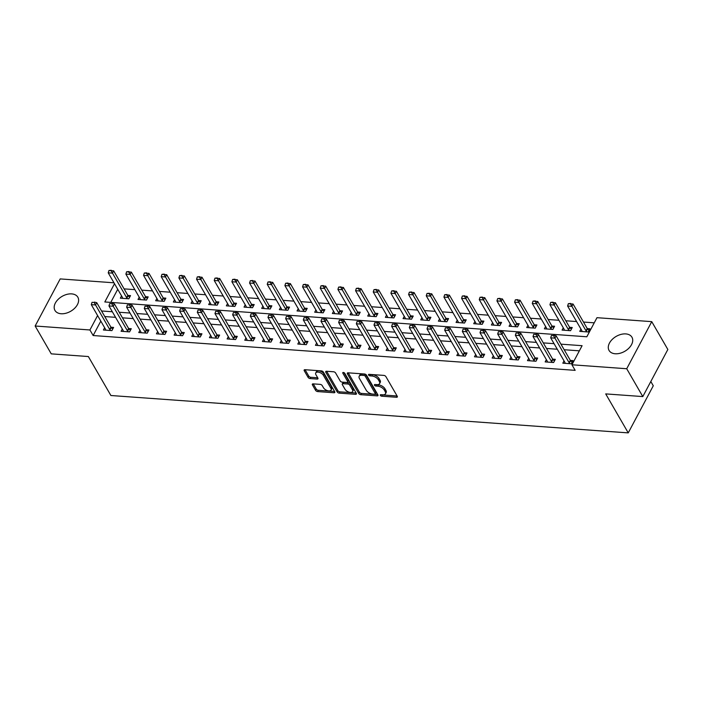 <?xml version="1.0" encoding="UTF-8"?>
<svg xmlns="http://www.w3.org/2000/svg" width="703" height="703" viewBox="0 0 703 703"><rect width="100%" height="100%" fill="white"/><g stroke="black" fill="none" stroke-linecap="round" stroke-linejoin="round"><path stroke-width="1.05" d="M380.349 395.367A1.16 0.615 -152 0 0 381.764 396.202L396.51 397.265A1.661 0.87 -152 0 0 397.344 396.958A1.661 0.87 -152 0 0 397.265 396.272L385.885 376.597A1.661 0.87 -152 0 0 383.864 375.402L369.128 374.339A1.16 0.615 -152 0 0 368.539 374.558A1.16 0.615 -152 0 0 368.592 375.033A1.16 0.615 -152 0 0 370.006 375.868L371.913 376.008A5.325 2.794 -152 0 1 378.381 379.831L379.33 381.465A5.325 2.794 -152 0 1 379.585 383.645A5.325 2.794 -152 0 1 376.913 384.646L375.007 384.506A1.16 0.615 -152 0 0 374.418 384.726A1.16 0.615 -152 0 0 374.471 385.2A1.16 0.615 -152 0 0 375.885 386.035L377.792 386.175A5.325 2.794 -152 0 1 384.26 389.989L385.209 391.633A5.325 2.794 -152 0 1 385.464 393.812A5.325 2.794 -152 0 1 382.784 394.814L380.877 394.673A1.16 0.615 -152 0 0 380.297 394.893A1.16 0.615 -152 0 0 380.349 395.367M381.773 394.735A1.16 0.615 -152 0 0 382.441 394.928L397.098 395.991M370.015 374.409A1.16 0.615 -152 0 0 370.683 374.602L372.59 374.734L371.913 376.008M375.894 384.567A1.16 0.615 -152 0 0 376.562 384.761L378.469 384.901L377.792 386.175M71.68 293.889A13.216 8.603 150 0 1 77.84 297.202A13.216 8.603 150 0 1 74.659 308.257A13.216 8.603 150 0 1 61.117 313.749A13.216 8.603 150 0 1 54.957 310.427A13.216 8.603 150 0 1 58.138 299.373A13.216 8.603 150 0 1 71.68 293.889M625.784 333.907A13.216 8.603 150 0 1 631.944 337.22A13.216 8.603 150 0 1 628.763 348.284A13.216 8.603 150 0 1 615.222 353.767A13.216 8.603 150 0 1 609.062 350.454A13.216 8.603 150 0 1 612.243 339.4A13.216 8.603 150 0 1 625.784 333.907M313.169 383.864A1.661 0.87 -152 0 0 312.334 384.181A1.661 0.87 -152 0 0 312.413 384.857L315.612 390.376A1.661 0.87 -152 0 0 317.633 391.571L334.004 392.757A1.661 0.87 -152 0 0 334.839 392.441A1.661 0.87 -152 0 0 334.76 391.764L323.38 372.08A1.661 0.87 -152 0 0 321.359 370.894L304.988 369.708A1.661 0.87 -152 0 0 304.153 370.024A1.661 0.87 -152 0 0 304.232 370.701L308.09 377.37A1.661 0.87 -152 0 0 310.111 378.566L317.115 379.066A1.661 0.87 -152 0 0 317.949 378.759A1.661 0.87 -152 0 0 317.87 378.073L315.955 374.769A4.446 2.337 -152 0 1 315.744 372.95A4.446 2.337 -152 0 1 319.355 372.379A4.446 2.337 -152 0 1 323.38 375.305L330.867 388.258A4.446 2.337 -152 0 1 331.087 390.077A4.446 2.337 -152 0 1 327.475 390.648A4.446 2.337 -152 0 1 323.45 387.722L322.202 385.56A1.661 0.87 -152 0 0 320.181 384.374L313.169 383.864M114.51 283.722L104.817 301.965L586.829 336.781L596.979 317.686L651.751 321.649L667.85 349.488L642.806 396.58L605.705 393.9L628.245 432.881L110.889 395.508L88.35 356.535L51.249 353.855L35.15 326.007L60.194 278.915L113.983 282.799M642.806 396.58L626.716 368.741L571.934 364.778L582.093 345.691L560.959 344.162M100.81 321.113L93.148 335.533L575.159 370.349L571.934 364.778M93.148 335.533L89.922 329.971L35.15 326.007M358.758 393.495A1.661 0.87 -152 0 0 360.78 394.691L377.151 395.868A1.661 0.87 -152 0 0 377.986 395.561A1.661 0.87 -152 0 0 377.906 394.875L366.527 375.2A1.661 0.87 -152 0 0 364.514 374.005L348.143 372.827A1.661 0.87 -152 0 0 347.3 373.135A1.661 0.87 -152 0 0 347.387 373.82L358.758 393.495L359.435 392.221A1.661 0.87 -152 0 0 361.456 393.416L377.739 394.594M355.577 394.313L339.206 393.126A1.661 0.87 -152 0 1 337.185 391.931L325.805 372.256A1.661 0.87 -152 0 1 325.726 371.579A1.661 0.87 -152 0 1 326.561 371.263L333.574 371.773A1.661 0.87 -152 0 1 335.586 372.968L340.199 380.947A1.661 0.87 -152 0 0 342.22 382.142L346.869 382.476A1.661 0.87 -152 0 0 347.704 382.16A1.661 0.87 -152 0 0 347.625 381.483L342.827 373.17A1.16 0.615 -152 0 1 342.765 372.695A1.16 0.615 -152 0 1 343.714 372.546A1.16 0.615 -152 0 1 344.769 373.311L356.333 393.32A1.661 0.87 -152 0 1 356.412 393.996A1.661 0.87 -152 0 1 355.577 394.313L356.21 393.118M579.36 350.832L564.184 349.734M557.286 349.233L546.512 348.46M539.614 347.959L528.841 347.177M521.951 346.684L511.169 345.902M504.279 345.401L493.506 344.628M486.608 344.127L475.834 343.354M468.936 342.853L458.163 342.071M451.273 341.579L440.5 340.797M433.602 340.305L422.828 339.523M415.93 339.022L405.156 338.248M398.267 337.748L387.485 336.974M380.595 336.473L369.822 335.691M362.924 335.199L352.15 334.417M345.252 333.916L334.479 333.143M327.589 332.642L316.816 331.869M309.918 331.368L299.144 330.586M292.246 330.094L281.472 329.312M274.583 328.811L263.801 328.037M256.911 327.536L246.138 326.763M239.24 326.262L228.466 325.48M221.577 324.988L210.795 324.206M203.905 323.714L193.132 322.932M186.233 322.431L175.46 321.658M168.562 321.157L157.788 320.383M150.899 319.883L140.117 319.1M133.227 318.608L122.454 317.826M115.556 317.325L104.782 316.552M564.034 360.903L562.822 363.179L571.302 363.794L572.998 360.613L570.361 360.419M546.363 359.628L545.159 361.904L553.639 362.52L555.326 359.338L552.699 359.145M528.7 358.354L527.487 360.63L535.967 361.245L537.654 358.055L535.027 357.871M511.028 357.08L509.816 359.356L518.296 359.962L519.992 356.781L517.355 356.597M493.357 355.797L492.144 358.073L500.633 358.688L502.32 355.507L499.684 355.314M475.685 354.523L474.481 356.799L482.961 357.414L484.648 354.233L482.021 354.04M458.022 353.249L456.809 355.525L465.289 356.14L466.985 352.959L464.349 352.765M440.35 351.975L439.138 354.25L447.618 354.857L449.314 351.676L446.677 351.491M422.679 350.692L421.475 352.968L429.955 353.583L431.642 350.402L429.015 350.208M405.016 349.417L403.803 351.693L412.283 352.308L413.97 349.127L411.343 348.934M387.344 348.143L386.132 350.419L394.611 351.034L396.307 347.853L393.671 347.66M369.673 346.869L368.46 349.145L376.949 349.751L378.636 346.57L376 346.386M352.001 345.595L350.797 347.871L359.277 348.477L360.964 345.296L358.337 345.111M334.338 344.312L333.125 346.588L341.605 347.203L343.301 344.022L340.665 343.829M316.666 343.038L315.454 345.314L323.934 345.929L325.63 342.748L322.993 342.554M298.995 341.763L297.791 344.039L306.271 344.655L307.958 341.465L305.33 341.28M281.332 340.489L280.119 342.765L288.599 343.372L290.286 340.19L287.659 340.006M263.66 339.206L262.447 341.482L270.927 342.097L272.623 338.916L269.987 338.723M245.988 337.932L244.776 340.208L253.265 340.823L254.952 337.642L252.315 337.449M228.317 336.658L227.113 338.934L235.593 339.549L237.28 336.368L234.653 336.175M210.654 335.384L209.441 337.66L217.921 338.266L219.617 335.085L216.981 334.9M192.982 334.101L191.77 336.377L200.25 336.992L201.946 333.811L199.309 333.617M175.311 332.827L174.107 335.103L182.587 335.718L184.274 332.537L181.646 332.343M157.648 331.552L156.435 333.828L164.915 334.443L166.602 331.262L163.975 331.069M139.976 330.278L138.763 332.554L147.243 333.16L148.939 329.979L146.303 329.795M122.304 329.004L121.092 331.28L129.58 331.886L131.268 328.705L128.631 328.521M104.633 327.721L103.429 329.997L111.909 330.612L113.596 327.431L110.969 327.238M594.246 322.826L583.49 322.053M576.601 321.552L565.818 320.77M558.929 320.278L548.155 319.496M541.257 319.004L530.484 318.222M523.594 317.721L512.812 316.948M505.923 316.447L495.149 315.665M488.251 315.172L477.478 314.39M470.579 313.898L459.806 313.116M452.917 312.615L442.134 311.842M435.245 311.341L424.471 310.568M417.573 310.067L406.8 309.285M399.91 308.793L389.128 308.011M382.239 307.51L371.465 306.736M364.567 306.236L353.794 305.462M346.895 304.961L336.122 304.179M329.232 303.687L318.45 302.905M311.561 302.413L300.787 301.631M293.889 301.13L283.116 300.357M276.226 299.856L265.444 299.083M258.555 298.582L247.781 297.8M240.883 297.307L230.109 296.525M223.211 296.025L212.438 295.251M205.548 294.75L194.766 293.977M187.877 293.476L177.103 292.694M170.205 292.202L159.432 291.42M152.542 290.919L141.76 290.146M134.871 289.645L124.097 288.871M117.735 289.293L110.766 302.395M580.95 329.083L579.747 331.359L588.226 331.974L589.914 328.793L587.286 328.6M563.288 327.809L562.075 330.085L570.555 330.7L572.251 327.519L569.615 327.326M545.616 326.535L544.403 328.811L552.883 329.426L554.579 326.236L551.943 326.051M527.944 325.261L526.732 327.536L535.22 328.143L536.907 324.962L534.271 324.777M510.273 323.978L509.069 326.254L517.549 326.869L519.236 323.688L516.608 323.494M492.61 322.703L491.397 324.979L499.877 325.594L501.573 322.413L498.937 322.22M474.938 321.429L473.725 323.705L482.205 324.32L483.901 321.13L481.265 320.946M457.266 320.155L456.062 322.431L464.542 323.037L466.23 319.856L463.602 319.672M439.603 318.872L438.391 321.148L446.871 321.763L448.567 318.582L445.93 318.389M421.932 317.598L420.719 319.874L429.199 320.489L430.895 317.308L428.259 317.115M404.26 316.324L403.047 318.6L411.536 319.215L413.223 316.034L410.587 315.84M386.588 315.049L385.385 317.325L393.865 317.932L395.552 314.751L392.924 314.566M368.926 313.766L367.713 316.051L376.193 316.658L377.889 313.476L375.253 313.283M351.254 312.492L350.041 314.768L358.521 315.383L360.217 312.202L357.581 312.009M333.582 311.218L332.378 313.494L340.858 314.109L342.546 310.928L339.918 310.735M315.919 309.944L314.707 312.22L323.187 312.835L324.883 309.645L322.246 309.461M298.248 308.67L297.035 310.946L305.515 311.552L307.211 308.371L304.575 308.186M280.576 307.387L279.363 309.663L287.852 310.278L289.539 307.097L286.903 306.903M262.904 306.113L261.701 308.389L270.18 309.004L271.868 305.823L269.24 305.629M245.242 304.838L244.029 307.114L252.509 307.729L254.205 304.548L251.569 304.355M227.57 303.564L226.357 305.84L234.837 306.446L236.533 303.265L233.897 303.081M209.898 302.281L208.694 304.557L217.174 305.172L218.861 301.991L216.234 301.798M192.235 301.007L191.023 303.283L199.503 303.898L201.199 300.717L198.562 300.524M174.564 299.733L173.351 302.009L181.831 302.624L183.527 299.443L180.891 299.25M156.892 298.459L155.679 300.735L164.168 301.341L165.855 298.16L163.219 297.975M139.22 297.184L138.016 299.46L146.496 300.067L148.184 296.886L145.556 296.692M121.557 295.901L120.345 298.177L128.825 298.793L130.521 295.611L127.884 295.418M628.245 432.881L653.28 385.78L650.82 381.518M651.751 321.649L626.716 368.741M97.594 315.542L89.922 329.971M554.069 343.662L543.296 342.888M536.398 342.387L525.624 341.614M518.726 341.113L507.953 340.331M501.063 339.839L490.281 339.057M483.392 338.565L472.618 337.783M465.72 337.282L454.946 336.509M448.048 336.008L437.275 335.234M430.385 334.733L419.612 333.951M412.714 333.459L401.94 332.677M395.042 332.176L384.269 331.403M377.379 330.902L366.597 330.129M359.708 329.628L348.934 328.846M342.036 328.354L331.262 327.572M324.364 327.071L313.591 326.297M306.701 325.797L295.928 325.023M289.03 324.522L278.256 323.74M271.358 323.248L260.585 322.466M253.695 321.974L242.913 321.192M236.023 320.691L225.25 319.918M218.352 319.417L207.578 318.644M200.68 318.143L189.907 317.361M183.017 316.868L172.244 316.086M165.346 315.585L154.572 314.812M147.674 314.311L136.9 313.538M130.011 313.037L119.229 312.255M112.339 311.763L101.566 310.981M385.464 393.812L386.14 392.538A5.325 2.794 -152 0 0 385.885 390.358L385.209 391.633M378.469 384.901A5.325 2.794 -152 0 1 384.936 388.724L385.885 390.358M379.585 383.645L380.261 382.37A5.325 2.794 -152 0 0 380.007 380.191L379.33 381.465M372.59 374.734A5.325 2.794 -152 0 1 379.058 378.557L380.007 380.191M348.222 372.827L359.435 392.221M374.743 394.225A1.16 0.615 -152 0 0 375.323 394.014A1.16 0.615 -152 0 0 375.27 393.531L365.288 376.263A1.16 0.615 -152 0 0 363.873 375.428L361.86 375.279A5.325 2.794 -152 0 0 359.18 376.281A5.325 2.794 -152 0 0 359.444 378.46L366.263 390.262A5.325 2.794 -152 0 0 372.731 394.084L374.743 394.225M375.323 394.014L376 392.74A1.16 0.615 -152 0 0 375.947 392.265L375.27 393.531M359.18 376.281L359.857 375.007A5.325 2.794 -152 0 1 362.537 374.014L364.549 374.154A1.16 0.615 -152 0 1 365.964 374.989L375.947 392.265M356.166 393.03L339.883 391.852L339.206 393.126M326.649 371.272L337.862 390.666A1.661 0.87 -152 0 0 339.883 391.852M347.704 382.16L348.38 380.885A1.661 0.87 -152 0 0 348.301 380.209L343.916 372.625M344.988 389.225A4.446 2.337 -152 0 0 349.022 392.151A4.446 2.337 -152 0 0 352.634 391.58A4.446 2.337 -152 0 0 352.414 389.761L349.778 385.2A1.661 0.87 -152 0 0 347.757 384.005L343.108 383.671A1.661 0.87 -152 0 0 342.273 383.979A1.661 0.87 -152 0 0 342.352 384.664L344.988 389.225M352.634 391.58L353.31 390.306A4.446 2.337 -152 0 0 353.091 388.487L352.414 389.761M342.273 383.979L342.95 382.713A1.661 0.87 -152 0 1 343.785 382.397L348.433 382.731A1.661 0.87 -152 0 1 350.454 383.926L353.091 388.487M331.087 390.077L331.763 388.803A4.446 2.337 -152 0 0 331.544 386.984L330.867 388.258M315.744 372.95L316.42 371.676A4.446 2.337 -152 0 1 320.032 371.105A4.446 2.337 -152 0 1 324.057 374.031L331.544 386.984M305.076 369.716L308.766 376.096A1.661 0.87 -152 0 0 310.788 377.291L317.703 377.792M313.257 383.873L316.288 389.102A1.661 0.87 -152 0 0 318.31 390.297L334.593 391.474M589.026 330.472L587.497 328.872A1.696 0.888 28 0 1 587.233 328.529L573.068 304.03L571.855 306.315L567.611 306.016L581.776 330.515A1.696 0.888 28 0 1 581.908 330.841L582.031 331.526M570.669 303.459L568.34 303.687L573.068 304.03M586.97 331.886L586.284 331.157A1.696 0.888 28 0 1 586.021 330.814L570.467 303.837M567.611 306.016L568.34 303.687M553.542 335.656L551.424 335.507L553.542 335.656L554.931 338.134L556.152 335.849L570.318 360.349A1.696 0.888 -152 0 0 570.581 360.692L572.101 362.291M565.107 363.346L564.984 362.669A1.696 0.888 -152 0 0 564.861 362.335L550.695 337.835L554.931 338.134L569.096 362.643A1.696 0.888 -152 0 0 569.36 362.976L570.054 363.706M551.424 335.507L550.695 337.835M556.152 335.849L553.744 335.278M571.354 329.189L569.825 327.589A1.696 0.888 28 0 1 569.571 327.255L555.405 302.747L554.184 305.04L549.939 304.733L564.105 329.232A1.696 0.888 28 0 1 564.237 329.566L564.36 330.252M552.997 302.185L550.677 302.413L555.405 302.747M569.298 330.603L568.613 329.883A1.696 0.888 28 0 1 568.349 329.54L552.795 302.562M549.939 304.733L550.677 302.413M553.683 327.914L552.163 326.315A1.696 0.888 28 0 1 551.899 325.972L537.733 301.473L536.512 303.766L532.276 303.459L546.442 327.958A1.696 0.888 28 0 1 546.565 328.292L546.688 328.978M535.326 300.902L533.006 301.13L537.733 301.473M551.635 329.329L550.941 328.609A1.696 0.888 28 0 1 550.677 328.266L535.124 301.288M532.276 303.459L533.006 301.13M536.02 326.64L534.491 325.041A1.696 0.888 28 0 1 534.227 324.698L520.062 300.199L518.849 302.492L514.605 302.185L528.77 326.684A1.696 0.888 28 0 1 528.902 327.018L529.025 327.695M517.663 299.627L515.334 299.856L520.062 300.199M533.964 328.055L533.269 327.334A1.696 0.888 28 0 1 533.015 326.992L517.452 300.014M514.605 302.185L515.334 299.856M535.879 334.382L533.753 334.233L535.879 334.382L537.268 336.86L538.48 334.566L552.646 359.075A1.696 0.888 -152 0 0 552.91 359.418L554.439 361.017M547.444 362.071L547.321 361.386A1.696 0.888 -152 0 0 547.189 361.052L533.023 336.552L537.268 336.86L551.433 361.36A1.696 0.888 -152 0 0 551.688 361.702L552.382 362.423M533.753 334.233L533.023 336.552M538.48 334.566L536.081 334.004M518.208 333.108L516.09 332.95L518.208 333.108L519.596 335.586L520.818 333.292L534.983 357.792A1.696 0.888 -152 0 0 535.238 358.135L536.767 359.734M529.772 360.797L529.649 360.112A1.696 0.888 -152 0 0 529.517 359.778L515.352 335.278L519.596 335.586L533.762 360.085A1.696 0.888 -152 0 0 534.025 360.428L534.711 361.149M516.09 332.95L515.352 335.278M520.818 333.292L518.41 332.721M500.536 331.834L498.418 331.675L500.536 331.834L501.924 334.312L503.146 332.018L517.311 356.518A1.696 0.888 -152 0 0 517.575 356.86L519.095 358.46M512.1 359.514L511.977 358.838A1.696 0.888 -152 0 0 511.854 358.504L497.689 334.004L501.924 334.312L516.09 358.811A1.696 0.888 -152 0 0 516.354 359.154L517.039 359.874M498.418 331.675L497.689 334.004M503.146 332.018L500.738 331.447M518.348 325.366L516.819 323.767A1.696 0.888 28 0 1 516.564 323.424L502.399 298.924L501.177 301.209L496.933 300.91L511.099 325.41A1.696 0.888 28 0 1 511.23 325.744L511.353 326.42M499.991 298.353L497.662 298.582L502.399 298.924M516.292 326.781L515.607 326.06A1.696 0.888 28 0 1 515.343 325.717L499.789 298.731M496.933 300.91L497.662 298.582M482.864 330.551L480.747 330.401L482.864 330.551L484.262 333.037L485.474 330.744L499.64 355.243A1.696 0.888 -152 0 0 499.903 355.586L501.432 357.186M494.437 358.24L494.314 357.563A1.696 0.888 -152 0 0 494.183 357.229L480.017 332.73L484.262 333.037L498.427 357.537A1.696 0.888 -152 0 0 498.682 357.88L499.376 358.6M480.747 330.401L480.017 332.73M485.474 330.744L483.075 330.173M500.677 324.092L499.156 322.492A1.696 0.888 28 0 1 498.893 322.15L484.727 297.65L483.506 299.935L479.27 299.627L493.436 324.127A1.696 0.888 28 0 1 493.559 324.461L493.682 325.146M482.32 297.079L480 297.307L484.727 297.65M498.62 325.507L497.935 324.777A1.696 0.888 28 0 1 497.671 324.435L482.117 297.457M479.27 299.627L480 297.307M483.005 322.809L481.485 321.209A1.696 0.888 28 0 1 481.221 320.867L467.056 296.367L465.834 298.661L461.599 298.353L475.764 322.853A1.696 0.888 28 0 1 475.896 323.187L476.01 323.872M464.648 295.796L462.328 296.025L467.056 296.367M480.957 324.224L480.263 323.503A1.696 0.888 28 0 1 480 323.16L464.446 296.183M461.599 298.353L462.328 296.025M465.342 321.535L463.813 319.935A1.696 0.888 28 0 1 463.549 319.593L449.384 295.093L448.171 297.387L443.927 297.079L458.092 321.579A1.696 0.888 28 0 1 458.224 321.912L458.347 322.589M446.985 294.522L444.656 294.75L449.384 295.093M463.286 322.949L462.6 322.229A1.696 0.888 28 0 1 462.337 321.886L446.783 294.909M443.927 297.079L444.656 294.75M447.67 320.26L446.141 318.661A1.696 0.888 28 0 1 445.887 318.318L431.721 293.819L430.5 296.112L426.255 295.805L440.421 320.304A1.696 0.888 28 0 1 440.553 320.638L440.676 321.315M429.313 293.248L426.993 293.476L431.721 293.819M445.614 321.675L444.929 320.955A1.696 0.888 28 0 1 444.665 320.612L429.111 293.626M426.255 295.805L426.993 293.476M429.999 318.986L428.479 317.387A1.696 0.888 28 0 1 428.215 317.044L414.049 292.545L412.828 294.829L408.592 294.522L422.758 319.03A1.696 0.888 28 0 1 422.881 319.355L423.004 320.041M411.642 291.973L409.322 292.202L414.049 292.545M427.951 320.401L427.257 319.672A1.696 0.888 28 0 1 426.993 319.329L411.44 292.351M408.592 294.522L409.322 292.202M465.201 329.276L463.075 329.127L465.201 329.276L466.59 331.754L467.803 329.47L481.968 353.969A1.696 0.888 -152 0 0 482.232 354.312L483.761 355.911M476.766 356.966L476.643 356.28A1.696 0.888 -152 0 0 476.511 355.955L462.346 331.447L466.59 331.754L480.755 356.254A1.696 0.888 -152 0 0 481.019 356.597L481.704 357.326M463.075 329.127L462.346 331.447M467.803 329.47L465.404 328.899M447.53 328.002L445.412 327.853L447.53 328.002L448.918 330.48L450.14 328.187L464.305 352.686A1.696 0.888 -152 0 0 464.569 353.029L466.089 354.628M459.094 355.692L458.971 355.006A1.696 0.888 -152 0 0 458.848 354.672L444.683 330.173L448.918 330.48L463.084 354.98A1.696 0.888 -152 0 0 463.347 355.323L464.033 356.043M445.412 327.853L444.683 330.173M450.14 328.187L447.732 327.624M429.858 326.728L427.74 326.57L429.858 326.728L431.247 329.206L432.468 326.913L446.633 351.412A1.696 0.888 -152 0 0 446.897 351.755L448.417 353.354M441.422 354.409L441.299 353.732A1.696 0.888 -152 0 0 441.176 353.398L427.011 328.899L431.247 329.206L445.412 353.706A1.696 0.888 -152 0 0 445.676 354.048L446.37 354.769M427.74 326.57L427.011 328.899M432.468 326.913L430.06 326.341M412.195 325.445L410.069 325.296L412.195 325.445L413.584 327.932L414.796 325.638L428.962 350.138A1.696 0.888 -152 0 0 429.225 350.481L430.754 352.08M423.76 353.134L423.637 352.458A1.696 0.888 -152 0 0 423.505 352.124L409.339 327.624L413.584 327.932L427.749 352.431A1.696 0.888 -152 0 0 428.004 352.774L428.698 353.495M410.069 325.296L409.339 327.624M414.796 325.638L412.397 325.067M394.524 324.171L392.406 324.021L394.524 324.171L395.912 326.649L397.133 324.364L411.299 348.864A1.696 0.888 -152 0 0 411.554 349.206L413.083 350.806M406.088 351.86L405.965 351.175A1.696 0.888 -152 0 0 405.833 350.85L391.668 326.35L395.912 326.649L410.077 351.149A1.696 0.888 -152 0 0 410.341 351.491L411.027 352.221M392.406 324.021L391.668 326.35M397.133 324.364L394.726 323.793M412.336 317.703L410.807 316.104A1.696 0.888 28 0 1 410.543 315.761L396.378 291.262L395.165 293.555L390.921 293.248L405.086 317.747A1.696 0.888 28 0 1 405.218 318.081L405.341 318.767M393.979 290.699L391.65 290.928L396.378 291.262M410.28 319.118L409.585 318.397A1.696 0.888 28 0 1 409.331 318.055L393.768 291.077M390.921 293.248L391.65 290.928M376.852 322.897L374.734 322.747L376.852 322.897L378.24 325.375L379.462 323.081L393.627 347.59A1.696 0.888 -152 0 0 393.891 347.923L395.411 349.523M388.416 350.586L388.293 349.901A1.696 0.888 -152 0 0 388.17 349.567L374.005 325.067L378.24 325.375L392.406 349.874A1.696 0.888 -152 0 0 392.669 350.217L393.355 350.938M374.734 322.747L374.005 325.067M379.462 323.081L377.054 322.519M394.664 316.429L393.135 314.83A1.696 0.888 28 0 1 392.88 314.487L378.715 289.988L377.493 292.281L373.249 291.973L387.415 316.473A1.696 0.888 28 0 1 387.546 316.807L387.669 317.492M376.307 289.416L373.978 289.645L378.715 289.988M392.608 317.844L391.923 317.123A1.696 0.888 28 0 1 391.659 316.781L376.105 289.803M373.249 291.973L373.978 289.645M359.18 321.623L357.062 321.464L359.18 321.623L360.577 324.101L361.79 321.807L375.956 346.307A1.696 0.888 -152 0 0 376.219 346.649L377.748 348.249M370.753 349.312L370.63 348.626A1.696 0.888 -152 0 0 370.499 348.293L356.333 323.793L360.577 324.101L374.743 348.6A1.696 0.888 -152 0 0 374.998 348.943L375.692 349.663M357.062 321.464L356.333 323.793M361.79 321.807L359.391 321.236M376.993 315.155L375.472 313.556A1.696 0.888 28 0 1 375.209 313.213L361.043 288.713L359.822 291.007L355.586 290.699L369.752 315.199A1.696 0.888 28 0 1 369.875 315.533L369.998 316.209M358.635 288.142L356.316 288.371L361.043 288.713M374.936 316.57L374.251 315.849A1.696 0.888 28 0 1 373.987 315.506L358.433 288.529M355.586 290.699L356.316 288.371M341.517 320.348L339.391 320.19L341.517 320.348L342.906 322.826L344.119 320.533L358.284 345.032A1.696 0.888 -152 0 0 358.548 345.375L360.077 346.974M353.082 348.029L352.959 347.352A1.696 0.888 -152 0 0 352.827 347.018L338.661 322.519L342.906 322.826L357.071 347.326A1.696 0.888 -152 0 0 357.335 347.669L358.02 348.389M339.391 320.19L338.661 322.519M344.119 320.533L341.72 319.962M359.321 313.881L357.801 312.281A1.696 0.888 28 0 1 357.537 311.939L343.372 287.439L342.15 289.724L337.915 289.425L352.08 313.925A1.696 0.888 28 0 1 352.212 314.259L352.326 314.935M340.964 286.868L338.644 287.096L343.372 287.439M357.273 315.296L356.579 314.566A1.696 0.888 28 0 1 356.316 314.223L340.762 287.246M337.915 289.425L338.644 287.096M323.846 319.065L321.728 318.916L323.846 319.065L325.234 321.543L326.456 319.259L340.621 343.758A1.696 0.888 -152 0 0 340.885 344.101L342.405 345.7M335.41 346.755L335.287 346.078A1.696 0.888 -152 0 0 335.164 345.744L320.999 321.245L325.234 321.543L339.4 346.052A1.696 0.888 -152 0 0 339.663 346.386L340.349 347.115M321.728 318.916L320.999 321.245M326.456 319.259L324.048 318.687M341.658 312.607L340.129 311.007A1.696 0.888 28 0 1 339.865 310.664L325.7 286.156L324.487 288.45L320.243 288.142L334.408 312.642A1.696 0.888 28 0 1 334.54 312.976L334.663 313.661M323.301 285.594L320.972 285.822L325.7 286.156M339.602 314.013L338.916 313.292A1.696 0.888 28 0 1 338.653 312.949L323.099 285.972M320.243 288.142L320.972 285.822M306.174 317.791L304.056 317.642L306.174 317.791L307.562 320.269L308.784 317.976L322.949 342.484A1.696 0.888 -152 0 0 323.213 342.827L324.733 344.426M317.738 345.481L317.615 344.795A1.696 0.888 -152 0 0 317.492 344.461L303.327 319.962L307.562 320.269L321.728 344.769A1.696 0.888 -152 0 0 321.992 345.111L322.686 345.832M304.056 317.642L303.327 319.962M308.784 317.976L306.376 317.413M323.986 311.324L322.457 309.724A1.696 0.888 28 0 1 322.202 309.382L308.037 284.882L306.816 287.175L302.571 286.868L316.737 311.367A1.696 0.888 28 0 1 316.868 311.701L316.991 312.387M305.629 284.311L303.309 284.539L308.037 284.882M321.93 312.738L321.245 312.018A1.696 0.888 28 0 1 320.981 311.675L305.427 284.697M302.571 286.868L303.309 284.539M288.511 316.517L286.385 316.359L288.511 316.517L289.9 318.995L291.112 316.702L305.278 341.201A1.696 0.888 -152 0 0 305.541 341.544L307.07 343.143M300.076 344.206L299.953 343.521A1.696 0.888 -152 0 0 299.821 343.187L285.655 318.687L289.9 318.995L304.065 343.495A1.696 0.888 -152 0 0 304.32 343.837L305.014 344.558M286.385 316.359L285.655 318.687M291.112 316.702L288.713 316.13M306.315 310.049L304.794 308.45A1.696 0.888 28 0 1 304.531 308.107L290.365 283.608L289.144 285.901L284.908 285.594L299.074 310.093A1.696 0.888 28 0 1 299.197 310.427L299.32 311.104M287.958 283.037L285.638 283.265L290.365 283.608M304.267 311.464L303.573 310.744A1.696 0.888 28 0 1 303.309 310.401L287.755 283.423M284.908 285.594L285.638 283.265M288.652 308.775L287.123 307.176A1.696 0.888 28 0 1 286.859 306.833L272.694 282.334L271.481 284.618L267.237 284.32L281.402 308.819A1.696 0.888 28 0 1 281.534 309.153L281.657 309.83M270.295 281.762L267.966 281.991L272.694 282.334M286.596 310.19L285.901 309.469A1.696 0.888 28 0 1 285.646 309.127L270.084 282.14M267.237 284.32L267.966 281.991M270.98 307.501L269.451 305.902A1.696 0.888 28 0 1 269.196 305.559L255.031 281.059L253.809 283.344L249.565 283.037L263.73 307.536A1.696 0.888 28 0 1 263.862 307.87L263.985 308.555M252.623 280.488L250.294 280.717L255.031 281.059M268.924 308.916L268.238 308.186A1.696 0.888 28 0 1 267.975 307.844L252.421 280.866M249.565 283.037L250.294 280.717M253.308 306.218L251.788 304.619A1.696 0.888 28 0 1 251.525 304.276L237.359 279.776L236.138 282.07L231.902 281.762L246.068 306.262A1.696 0.888 28 0 1 246.191 306.596L246.314 307.281M234.951 279.205L232.631 279.442L237.359 279.776M251.252 307.633L250.567 306.912A1.696 0.888 28 0 1 250.303 306.57L234.749 279.592M231.902 281.762L232.631 279.442M235.637 304.944L234.117 303.344A1.696 0.888 28 0 1 233.853 303.002L219.688 278.502L218.466 280.796L214.23 280.488L228.396 304.988A1.696 0.888 28 0 1 228.528 305.322L228.642 305.998M217.28 277.931L214.96 278.16L219.688 278.502M233.589 306.359L232.895 305.638A1.696 0.888 28 0 1 232.631 305.295L217.078 278.318M214.23 280.488L214.96 278.16M217.974 303.67L216.445 302.07A1.696 0.888 28 0 1 216.181 301.728L202.016 277.228L200.803 279.522L196.559 279.214L210.724 303.714A1.696 0.888 28 0 1 210.856 304.048L210.979 304.724M199.617 276.657L197.288 276.885L202.016 277.228M215.918 305.084L215.232 304.364A1.696 0.888 28 0 1 214.969 304.021L199.415 277.035M196.559 279.214L197.288 276.885M200.302 302.395L198.773 300.796A1.696 0.888 28 0 1 198.518 300.453L184.353 275.954L183.132 278.239L178.887 277.931L193.053 302.439A1.696 0.888 28 0 1 193.184 302.765L193.307 303.45M181.945 275.383L179.625 275.611L184.353 275.954M198.246 303.81L197.561 303.081A1.696 0.888 28 0 1 197.297 302.738L181.743 275.761M178.887 277.931L179.625 275.611M182.631 301.112L181.11 299.513A1.696 0.888 28 0 1 180.847 299.17L166.681 274.671L165.46 276.964L161.224 276.657L175.39 301.156A1.696 0.888 28 0 1 175.513 301.49L175.636 302.176M164.274 274.108L161.954 274.337L166.681 274.671M180.583 302.527L179.889 301.807A1.696 0.888 28 0 1 179.625 301.464L164.071 274.486M161.224 276.657L161.954 274.337M164.968 299.838L163.439 298.239A1.696 0.888 28 0 1 163.175 297.896L149.01 273.397L147.797 275.69L143.553 275.383L157.718 299.882A1.696 0.888 28 0 1 157.85 300.216L157.973 300.902M146.611 272.826L144.282 273.054L149.01 273.397M162.911 301.253L162.217 300.533A1.696 0.888 28 0 1 161.962 300.19L146.4 273.212M143.553 275.383L144.282 273.054M270.84 315.243L268.722 315.085L270.84 315.243L272.228 317.721L273.449 315.427L287.615 339.927A1.696 0.888 -152 0 0 287.87 340.27L289.399 341.869M282.404 342.923L282.281 342.247A1.696 0.888 -152 0 0 282.149 341.913L267.984 317.413L272.228 317.721L286.393 342.22A1.696 0.888 -152 0 0 286.657 342.563L287.342 343.284M268.722 315.085L267.984 317.413M273.449 315.427L271.042 314.856M253.168 313.96L251.05 313.81L253.168 313.96L254.556 316.447L255.778 314.153L269.943 338.653A1.696 0.888 -152 0 0 270.207 338.995L271.727 340.595M264.732 341.649L264.609 340.973A1.696 0.888 -152 0 0 264.486 340.639L250.321 316.139L254.556 316.447L268.722 340.946A1.696 0.888 -152 0 0 268.985 341.289L269.671 342.01M251.05 313.81L250.321 316.139M255.778 314.153L253.37 313.582M235.496 312.686L233.378 312.536L235.496 312.686L236.893 315.164L238.106 312.879L252.272 337.378A1.696 0.888 -152 0 0 252.535 337.721L254.064 339.321M247.069 340.375L246.946 339.69A1.696 0.888 -152 0 0 246.815 339.364L232.649 314.856L236.893 315.164L251.059 339.663A1.696 0.888 -152 0 0 251.314 340.006L252.008 340.735M233.378 312.536L232.649 314.856M238.106 312.879L235.707 312.308M217.833 311.411L215.707 311.262L217.833 311.411L219.222 313.889L220.434 311.596L234.6 336.096A1.696 0.888 -152 0 0 234.864 336.438L236.393 338.038M229.398 339.101L229.275 338.415A1.696 0.888 -152 0 0 229.143 338.081L214.977 313.582L219.222 313.889L233.387 338.389A1.696 0.888 -152 0 0 233.651 338.732L234.336 339.452M215.707 311.262L214.977 313.582M220.434 311.596L218.035 311.034M200.162 310.137L198.044 309.979L200.162 310.137L201.55 312.615L202.772 310.322L216.937 334.821A1.696 0.888 -152 0 0 217.201 335.164L218.721 336.763M211.726 337.818L211.603 337.141A1.696 0.888 -152 0 0 211.48 336.807L197.315 312.308L201.55 312.615L215.716 337.115A1.696 0.888 -152 0 0 215.979 337.458L216.665 338.178M198.044 309.979L197.315 312.308M202.772 310.322L200.364 309.751M182.49 308.863L180.372 308.705L182.49 308.863L183.878 311.341L185.1 309.048L199.265 333.547A1.696 0.888 -152 0 0 199.529 333.89L201.049 335.489M194.054 336.544L193.931 335.867A1.696 0.888 -152 0 0 193.808 335.533L179.643 311.034L183.878 311.341L198.044 335.841A1.696 0.888 -152 0 0 198.308 336.183L199.002 336.904M180.372 308.705L179.643 311.034M185.1 309.048L182.692 308.476M164.827 307.58L162.701 307.431L164.827 307.58L166.216 310.058L167.428 307.773L181.594 332.273A1.696 0.888 -152 0 0 181.857 332.616L183.386 334.215M176.391 335.269L176.268 334.584A1.696 0.888 -152 0 0 176.137 334.259L161.971 309.759L166.216 310.058L180.381 334.558A1.696 0.888 -152 0 0 180.636 334.9L181.33 335.63M162.701 307.431L161.971 309.759M167.428 307.773L165.029 307.202M147.155 306.306L145.038 306.156L147.155 306.306L148.544 308.784L149.765 306.49L163.931 330.999A1.696 0.888 -152 0 0 164.186 331.333L165.715 332.932M158.72 333.995L158.597 333.31A1.696 0.888 -152 0 0 158.465 332.976L144.3 308.476L148.544 308.784L162.709 333.284A1.696 0.888 -152 0 0 162.973 333.626L163.658 334.347M145.038 306.156L144.3 308.476M149.765 306.49L147.358 305.928M129.484 305.032L127.366 304.874L129.484 305.032L130.872 307.51L132.094 305.216L146.259 329.716A1.696 0.888 -152 0 0 146.523 330.059L148.043 331.658M141.048 332.721L140.925 332.036A1.696 0.888 -152 0 0 140.802 331.702L126.637 307.202L130.872 307.51L145.038 332.009A1.696 0.888 -152 0 0 145.301 332.352L145.987 333.073M127.366 304.874L126.637 307.202M132.094 305.216L129.686 304.645M147.296 298.564L145.767 296.965A1.696 0.888 28 0 1 145.512 296.622L131.347 272.123L130.125 274.416L125.881 274.108L140.046 298.608A1.696 0.888 28 0 1 140.178 298.942L140.301 299.619M128.939 271.551L126.61 271.78L131.347 272.123M145.24 299.979L144.554 299.258A1.696 0.888 28 0 1 144.291 298.916L128.737 271.938M125.881 274.108L126.61 271.78M111.812 303.758L109.694 303.599L111.812 303.758L113.209 306.236L114.422 303.942L128.587 328.442A1.696 0.888 -152 0 0 128.851 328.784L130.38 330.384M123.385 331.438L123.262 330.762A1.696 0.888 -152 0 0 123.13 330.428L108.965 305.928L113.209 306.236L127.375 330.735A1.696 0.888 -152 0 0 127.63 331.078L128.324 331.798M109.694 303.599L108.965 305.928M114.422 303.942L112.023 303.371M129.624 297.29L128.104 295.691A1.696 0.888 28 0 1 127.841 295.348L113.675 270.848L112.454 273.133L108.218 272.834L122.384 297.334A1.696 0.888 28 0 1 122.507 297.668L122.63 298.344M111.267 270.277L108.947 270.506L113.675 270.848M127.568 298.705L126.883 297.975A1.696 0.888 28 0 1 126.619 297.641L111.065 270.655M108.218 272.834L108.947 270.506M94.149 302.475L92.023 302.325L94.149 302.475L95.538 304.953L96.75 302.668L110.916 327.167A1.696 0.888 -152 0 0 111.179 327.51L112.708 329.109M105.714 330.164L105.591 329.487A1.696 0.888 -152 0 0 105.459 329.153L91.293 304.654L95.538 304.953L109.703 329.461A1.696 0.888 -152 0 0 109.967 329.804L110.652 330.524M92.023 302.325L91.293 304.654M96.75 302.668L94.351 302.097M382.441 394.928L381.764 396.202M370.683 374.602L370.006 375.868M376.562 384.761L375.885 386.035M384.936 388.724L384.26 389.989M379.058 378.557L378.381 379.831M397.142 396.07L396.51 397.265M347.915 372.827L347.387 373.82M377.792 394.673L377.151 395.868M361.456 393.416L360.78 394.691M365.964 374.989L365.288 376.263M364.549 374.154L363.873 375.428M362.537 374.014L361.86 375.279M337.862 390.666L337.185 391.931M326.333 371.263L325.805 372.256M348.301 380.209L347.625 381.483M343.196 372.476L342.827 373.17M350.454 383.926L349.778 385.2M348.433 382.731L347.757 384.005M343.785 382.397L343.108 383.671M324.057 374.031L323.38 375.305M317.747 377.871L317.115 379.066M310.788 377.291L310.111 378.566M308.766 376.096L308.09 377.37M304.759 369.708L304.232 370.701M334.637 391.553L334.004 392.757M318.31 390.297L317.633 391.571M316.288 389.102L315.612 390.376M312.949 383.864L312.413 384.857M587.233 328.529L586.021 330.814M587.497 328.872L586.284 331.157M569.36 362.976L570.581 360.692M569.096 362.643L570.318 360.349M569.571 327.255L568.349 329.54M569.825 327.589L568.613 329.883M551.899 325.972L550.677 328.266M552.163 326.315L550.941 328.609M534.227 324.698L533.015 326.992M534.491 325.041L533.269 327.334M551.688 361.702L552.91 359.418M551.433 361.36L552.646 359.075M534.025 360.428L535.238 358.135M533.762 360.085L534.983 357.792M516.354 359.154L517.575 356.86M516.09 358.811L517.311 356.518M516.564 323.424L515.343 325.717M516.819 323.767L515.607 326.06M498.682 357.88L499.903 355.586M498.427 357.537L499.64 355.243M498.893 322.15L497.671 324.435M499.156 322.492L497.935 324.777M481.221 320.867L480 323.16M481.485 321.209L480.263 323.503M463.549 319.593L462.337 321.886M463.813 319.935L462.6 322.229M445.887 318.318L444.665 320.612M446.141 318.661L444.929 320.955M428.215 317.044L426.993 319.329M428.479 317.387L427.257 319.672M481.019 356.597L482.232 354.312M480.755 356.254L481.968 353.969M463.347 355.323L464.569 353.029M463.084 354.98L464.305 352.686M445.676 354.048L446.897 351.755M445.412 353.706L446.633 351.412M428.004 352.774L429.225 350.481M427.749 352.431L428.962 350.138M410.341 351.491L411.554 349.206M410.077 351.149L411.299 348.864M410.543 315.761L409.331 318.055M410.807 316.104L409.585 318.397M392.669 350.217L393.891 347.923M392.406 349.874L393.627 347.59M392.88 314.487L391.659 316.781M393.135 314.83L391.923 317.123M374.998 348.943L376.219 346.649M374.743 348.6L375.956 346.307M375.209 313.213L373.987 315.506M375.472 313.556L374.251 315.849M357.335 347.669L358.548 345.375M357.071 347.326L358.284 345.032M357.537 311.939L356.316 314.223M357.801 312.281L356.579 314.566M339.663 346.386L340.885 344.101M339.4 346.052L340.621 343.758M339.865 310.664L338.653 312.949M340.129 311.007L338.916 313.292M321.992 345.111L323.213 342.827M321.728 344.769L322.949 342.484M322.202 309.382L320.981 311.675M322.457 309.724L321.245 312.018M304.32 343.837L305.541 341.544M304.065 343.495L305.278 341.201M304.531 308.107L303.309 310.401M304.794 308.45L303.573 310.744M286.859 306.833L285.646 309.127M287.123 307.176L285.901 309.469M269.196 305.559L267.975 307.844M269.451 305.902L268.238 308.186M251.525 304.276L250.303 306.57M251.788 304.619L250.567 306.912M233.853 303.002L232.631 305.295M234.117 303.344L232.895 305.638M216.181 301.728L214.969 304.021M216.445 302.07L215.232 304.364M198.518 300.453L197.297 302.738M198.773 300.796L197.561 303.081M180.847 299.17L179.625 301.464M181.11 299.513L179.889 301.807M163.175 297.896L161.962 300.19M163.439 298.239L162.217 300.533M286.657 342.563L287.87 340.27M286.393 342.22L287.615 339.927M268.985 341.289L270.207 338.995M268.722 340.946L269.943 338.653M251.314 340.006L252.535 337.721M251.059 339.663L252.272 337.378M233.651 338.732L234.864 336.438M233.387 338.389L234.6 336.096M215.979 337.458L217.201 335.164M215.716 337.115L216.937 334.821M198.308 336.183L199.529 333.89M198.044 335.841L199.265 333.547M180.636 334.9L181.857 332.616M180.381 334.558L181.594 332.273M162.973 333.626L164.186 331.333M162.709 333.284L163.931 330.999M145.301 332.352L146.523 330.059M145.038 332.009L146.259 329.716M145.512 296.622L144.291 298.916M145.767 296.965L144.554 299.258M127.63 331.078L128.851 328.784M127.375 330.735L128.587 328.442M127.841 295.348L126.619 297.641M128.104 295.691L126.883 297.975M109.967 329.804L111.179 327.51M109.703 329.461L110.916 327.167"/></g></svg>
